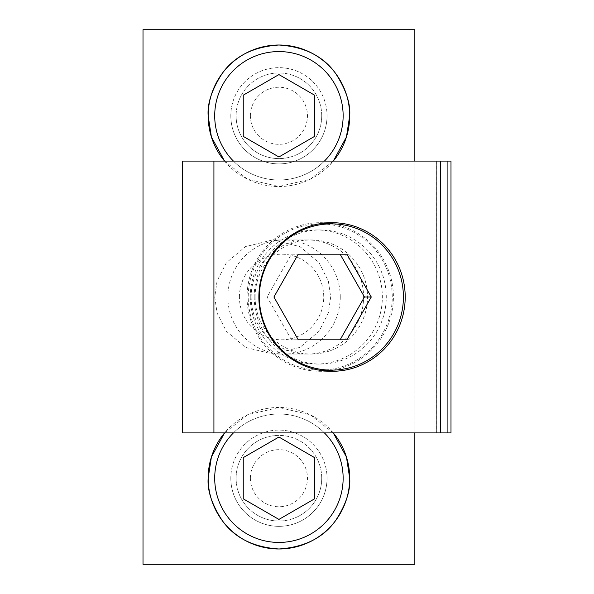<?xml version="1.0" encoding="UTF-8"?>
<svg xmlns="http://www.w3.org/2000/svg" width="594" height="594" viewBox="0 0 594 594"><rect width="100%" height="100%" fill="white"/><g stroke="black" fill="none" stroke-linecap="round" stroke-linejoin="round"><path stroke-width="0.45" stroke-dasharray="2.97 2.23" d="M251.165 297A57.076 56.207 90 0 0 307.38 354.076A57.076 56.207 90 0 0 363.587 297A57.076 56.207 90 0 0 307.38 239.924A57.076 56.207 90 0 0 251.165 297M214.746 297L217.062 312.979L226.336 331.244L245.433 347.364L272.705 354.076L299.977 347.364L319.075 331.244L328.341 312.979L330.665 297L328.341 281.021L319.075 262.756L299.977 246.636L272.705 239.924L245.433 246.636L226.336 262.756L217.062 281.021L214.746 297M224.562 161.085L247.505 179.188L278.928 186.546L310.343 179.188L333.286 161.085A70.768 70.768 0 0 1 224.562 161.085M230.814 115.778A48.114 48.114 0 0 0 278.928 163.892A48.114 48.114 0 0 0 327.042 115.778A48.114 48.114 0 0 1 278.928 163.892A48.114 48.114 0 0 1 230.814 115.778A48.114 48.114 0 0 1 278.928 67.664A48.114 48.114 0 0 1 327.042 115.778A48.114 48.114 0 0 0 278.928 67.664A48.114 48.114 0 0 0 230.814 115.778M230.814 478.222A48.114 48.114 0 0 0 278.928 526.336A48.114 48.114 0 0 0 327.042 478.222A48.114 48.114 0 0 1 278.928 526.336A48.114 48.114 0 0 1 230.814 478.222A48.114 48.114 0 0 1 278.928 430.108A48.114 48.114 0 0 1 327.042 478.222A48.114 48.114 0 0 0 278.928 430.108A48.114 48.114 0 0 0 230.814 478.222M414.842 564.3L143.006 564.3L143.006 29.7L414.842 29.7L414.842 564.3M333.286 432.915L310.343 414.812L278.928 407.454L247.505 414.812L224.562 432.915A70.768 70.768 0 0 1 333.286 432.915M414.842 161.085L414.842 432.915M254.187 297A67.063 66.045 90 0 0 320.233 364.063A67.063 66.045 90 0 0 386.278 297A67.063 66.045 90 0 0 320.233 229.937A67.063 66.045 90 0 0 254.187 297M250.252 297A67.063 66.045 90 0 0 316.298 364.063A67.063 66.045 90 0 0 382.35 297A67.063 66.045 90 0 0 316.298 229.937A67.063 66.045 90 0 0 250.252 297M332.031 371.302L320.233 371.302A74.302 73.173 -90 0 1 247.059 297A74.302 73.173 -90 0 1 320.233 222.698A74.302 73.173 -90 0 1 326.136 222.943M333.308 223.893A74.302 73.173 -90 0 1 393.406 297A74.302 73.173 -90 0 1 333.308 370.107M326.136 371.057A74.302 73.173 -90 0 1 320.233 371.302M332.031 222.698L320.233 222.698M450.995 161.085L182.447 161.085M436.62 161.085L436.62 432.915L182.447 432.915M450.995 432.915L436.62 432.915M436.672 432.915L447.906 432.915L436.672 432.915L440.347 432.915L436.672 432.915L436.672 161.085L447.906 161.085L436.672 161.085L436.672 432.915M447.906 161.085L447.906 432.915L447.906 161.085M239.419 297A42.805 42.159 -90 0 1 281.578 254.195A42.805 42.159 -90 0 1 323.737 297A42.805 42.159 -90 0 1 281.578 339.805A42.805 42.159 -90 0 1 239.419 297M340.265 297A57.076 56.207 90 0 0 284.051 239.924A57.076 56.207 90 0 0 227.844 297A57.076 56.207 90 0 0 284.051 354.076A57.076 56.207 90 0 0 340.265 297M320.233 370.129A73.129 72.023 90 0 0 392.255 297A73.129 72.023 90 0 0 320.233 223.871M319.045 223.879A73.129 72.023 90 0 0 248.218 297A73.129 72.023 90 0 0 319.045 370.121M255.101 297A57.076 56.207 -90 0 1 311.308 239.924A57.076 56.207 -90 0 1 367.523 297A57.076 56.207 -90 0 1 311.308 354.076A57.076 56.207 -90 0 1 255.101 297M291.446 254.195L298.262 254.195L291.446 254.195L267.107 297L291.446 339.805L298.262 339.805L291.446 339.805M340.124 339.805L346.941 339.805M340.124 254.195L346.941 254.195M267.107 297L273.923 297M250.386 478.222A28.542 28.542 0 0 1 278.928 449.68A28.542 28.542 0 0 1 307.462 478.222A28.542 28.542 0 0 1 278.928 506.756A28.542 28.542 0 0 1 250.386 478.222M321.733 478.222A42.805 42.805 0 0 0 278.928 435.409A42.805 42.805 0 0 0 236.115 478.222A42.805 42.805 0 0 1 278.928 435.409A42.805 42.805 0 0 1 321.733 478.222A42.805 42.805 0 0 1 278.928 521.027A42.805 42.805 0 0 1 236.115 478.222A42.805 42.805 0 0 0 278.928 521.027A42.805 42.805 0 0 0 321.733 478.222M233.42 432.915A64.211 64.211 0 0 1 324.428 432.915M214.709 478.222A64.211 64.211 0 0 1 278.928 414.011A64.211 64.211 0 0 1 343.139 478.222A64.211 64.211 0 0 1 278.928 542.433A64.211 64.211 0 0 1 214.709 478.222M243.25 498.819L278.928 519.416L314.597 498.819L314.597 457.625L278.928 437.028L243.25 457.625L243.25 498.819M250.386 115.778A28.542 28.542 0 0 1 278.928 87.244A28.542 28.542 0 0 1 307.462 115.778A28.542 28.542 0 0 1 278.928 144.32A28.542 28.542 0 0 1 250.386 115.778M321.733 115.778A42.805 42.805 0 0 0 278.928 72.973A42.805 42.805 0 0 0 236.115 115.778A42.805 42.805 0 0 1 278.928 72.973A42.805 42.805 0 0 1 321.733 115.778A42.805 42.805 0 0 1 278.928 158.591A42.805 42.805 0 0 1 236.115 115.778A42.805 42.805 0 0 0 278.928 158.591A42.805 42.805 0 0 0 321.733 115.778M214.709 115.778A64.211 64.211 0 0 1 278.928 51.567A64.211 64.211 0 0 1 343.139 115.778A64.211 64.211 0 0 1 278.928 179.989A64.211 64.211 0 0 1 214.709 115.778M324.428 161.085A64.211 64.211 0 0 1 233.42 161.085M243.25 136.375L278.928 156.972L314.597 136.375L314.597 95.181L278.928 74.584L243.25 95.181L243.25 136.375M272.705 354.076L307.38 354.076M272.705 239.924L307.38 239.924M316.298 364.063L320.233 364.063M316.298 229.937L320.233 229.937M284.051 239.924L311.308 239.924M284.051 354.076L311.308 354.076"/><path stroke-width="0.89" d="M208.16 115.778L211.405 136.976L224.562 161.085A70.768 70.768 0 0 1 208.16 115.778C207.209 103.482 211.932 89.323 222.312 73.322C234.6 56.148 253.475 46.711 278.928 45.01C304.38 46.711 323.247 56.148 335.536 73.322C345.916 89.323 350.638 103.482 349.688 115.778A70.768 70.768 0 0 0 278.928 45.01A70.768 70.768 0 0 0 208.16 115.778M333.286 161.085L346.443 136.976L349.688 115.778A70.768 70.768 0 0 1 333.286 161.085M208.16 478.222C207.209 490.518 211.932 504.677 222.312 520.678C234.6 537.852 253.475 547.289 278.928 548.99C304.38 547.289 323.247 537.852 335.536 520.678C345.916 504.677 350.638 490.518 349.688 478.222L346.443 457.024L333.286 432.915A70.768 70.768 0 0 1 278.928 548.99A70.768 70.768 0 0 1 208.16 478.222L211.405 457.024L224.562 432.915A70.768 70.768 0 0 0 208.16 478.222M414.842 161.085L414.842 29.7L143.006 29.7L143.006 564.3L414.842 564.3L414.842 432.915M326.136 222.943A74.302 73.173 -90 0 1 333.308 223.893M333.308 370.107A74.302 73.173 -90 0 1 326.136 371.057M332.031 222.698A74.302 73.173 -90 0 1 405.205 297A74.302 73.173 -90 0 1 332.031 371.302A74.302 73.173 -90 0 1 258.865 297A74.302 73.173 -90 0 1 332.031 222.698M213.922 161.085L213.922 432.915L182.447 432.915L182.447 161.085L440.347 161.085L440.347 432.915L450.995 432.915L450.995 161.085L447.906 161.085L447.906 432.915M213.922 432.915L440.347 432.915M440.347 161.085L447.906 161.085M331.385 223.871A73.129 72.023 90 0 0 259.363 297A73.129 72.023 90 0 0 331.385 370.129A73.129 72.023 90 0 0 403.4 297A73.129 72.023 90 0 0 331.385 223.871L320.233 223.871A73.129 72.023 90 0 0 319.045 223.879M319.045 370.121A73.129 72.023 90 0 0 320.233 370.129L331.385 370.129M298.262 339.805L340.124 339.805L364.464 297L340.124 254.195L298.262 254.195L273.923 297L298.262 339.805L346.941 339.805L371.28 297L346.941 254.195L298.262 254.195M364.464 297L371.28 297M324.428 432.915A64.211 64.211 0 0 1 278.928 542.433A64.211 64.211 0 0 1 233.42 432.915M278.928 519.416L314.597 498.819L314.597 457.625L278.928 437.028L243.25 457.625L243.25 498.819L278.928 519.416M233.42 161.085A64.211 64.211 0 0 1 278.928 51.567A64.211 64.211 0 0 1 324.428 161.085M278.928 156.972L314.597 136.375L314.597 95.181L278.928 74.584L243.25 95.181L243.25 136.375L278.928 156.972"/></g></svg>
